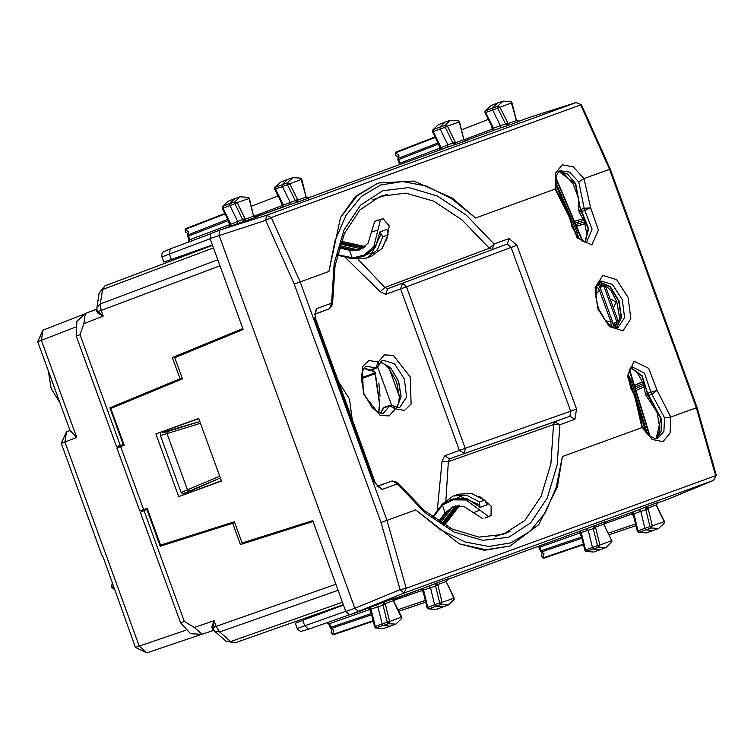 <?xml version="1.0" encoding="UTF-8"?>
<svg xmlns="http://www.w3.org/2000/svg" width="754" height="754" viewBox="0 0 754 754"><rect width="100%" height="100%" fill="white"/><g stroke="black" fill="none" stroke-linecap="round" stroke-linejoin="round"><path stroke-width="1.13" d="M378.866 382.928L379.997 396.199M242.882 328.659L172.336 357.584L242.835 328.518M123.948 444.492L120.357 445.595L79.99 334.701L83.835 323.673L103.223 316.152L101.149 310.45L100.301 303.956L96.946 307.349L96.861 309.404L97.973 311.609L103.223 316.152L97.539 312.863L97.973 311.609L219.998 265.776M123.307 444.728L109.858 407.782L182.138 378.122M172.336 357.584L180.074 378.828L109.858 407.782M96.785 309.065L85.296 313.523L96.851 309.215M96.144 309.941L97.539 312.863M83.835 323.673L85.296 313.523L76.88 321.327L76.229 336.067L116.455 446.604L120.357 445.595M313.08 521.523L240.394 544.567L232.666 523.323L160.272 546.273L146.823 509.327L140.367 512.296L180.602 622.832L184.362 621.456L144.005 510.562M335.916 584.265L216.153 626.433L214.079 620.731L212.977 627.592L213.608 630.071M184.362 621.456L194.391 627.432L214.079 620.731L211.836 626.913L212.977 627.592L216.153 626.433L219.687 631.956L214.928 631.513L213.552 629.995M211.836 626.913L212.656 630.042L213.655 630.146M212.656 630.042L213.768 630.278L202.044 634.274L213.712 630.297M313.033 521.382L240.394 544.567M180.074 378.828L182.129 378.084M232.666 523.323L234.711 522.579M234.701 522.531L160.272 546.273M220.385 477.951L185.013 493.389M162.892 432.626L167.105 431.627L167.002 433.569L187.463 489.789L219.744 476.198M188.792 491.212L187.463 489.789L181.139 492.513L182.76 493.842L220.366 477.913M199.829 421.477L162.807 432.391M147.464 509.091L146.823 509.327M182.76 493.842L184.928 493.154M75.164 327.208L41.404 340.308L76.757 437.443L70.018 430.449M69.915 430.515L66.446 431.863L64.919 442.042L76.757 437.443L69.915 430.515L66.446 431.863L61.215 443.39L64.919 442.042L139.179 646.055L185.484 630.306M135.475 647.403L146.889 652.879L199.951 634.821L146.889 652.879L139.179 646.055L135.475 647.403L103.128 556.989L102.016 555.472L61.215 443.39M160.791 433.484L160.404 435.548L181.139 492.513M248.481 541.787L248.99 541.438M180.319 354.512L180.932 354.455M113.307 586.499L111.526 587.149L112.195 583.464M111.526 587.149L114.41 589.534M389.271 368.734L399.403 396.585M600.721 282.269L599.628 282.722L600.759 282.279M613.162 307.34L614.171 306.982L615.858 302.034L611.39 299.329L610.372 299.658M614.171 306.982L613.181 307.387M616.97 326.906L615.839 327.264L616.989 326.868M634.425 385.36L642.691 381.75M576.518 226.266L585.179 223.721M649.882 435.935L649.675 434.983L649.345 435.492M614.802 324.418L613.841 323.089L615.65 328.075M600.665 285.568L600.778 287.208L603.841 286.086L616.904 321.967L615.198 325.521L617.95 323.994L618.308 321.468L613.841 323.089M555.726 178.274L556.301 178.444L555.858 177.586M575.029 233.288L577.225 232.486L555.425 181.233M555.406 183.674L567.828 213.354M569.807 218.104L576.857 235.983M605.179 320.723L610.806 321.647L612.361 321.072L613.879 327.66M597.865 283.674L600.938 289.696L599.383 290.262L610.806 321.647L611.202 326.341M595.669 294.578L599.383 290.262L596.668 286.397M628.44 377.697L629.75 380.544L628.77 380.94M628.44 375.124L630.966 380.139L629.75 380.544L634.529 395.925M636.065 400.836L645.631 431.561M345.756 611.315L297.142 628.412M668.836 498.837L657.205 503.078M116.889 447.999L139.801 510.929L147.19 508.356L160.583 545.133L234.409 521.721L242.138 542.974L312.74 520.59L345.822 611.494L349.696 614.896L404.087 593.04L406.18 588.299L386.943 520.392L300.149 281.902L271.233 217.52L580.684 104.891L609.543 169.292L696.347 407.773L715.64 475.661L406.18 588.299L400.11 589.675L381.09 522.522L294.286 284.041L328.951 271.421L340.488 217.51L355.454 196.398L378.093 183.043L357.019 195.842L340.488 217.51M345.822 611.494L354.861 608.308L358.744 611.711L384.088 602.116L382.862 604.548L385.162 603.652L384.088 602.116L395.869 597.828L393.296 600.693L401.646 618.431L401.693 617.008L393.824 601.192M713.727 480.317L404.087 593.04L400.11 589.675L354.861 608.308L219.056 235.182L219.838 230.083L210.875 233.448L210.083 238.547L265.691 220.366L294.286 284.041M422.985 590.203L437.98 585.33L442.08 602.361L453.899 598.176L446.142 581.485L435.426 585.424L439.667 602.936L440.751 604.51L442.08 602.361L434.606 604.755L430.543 587.884L428.885 586.178L393.673 599.336M436.085 609.383L427.999 608.808L427.075 607.781L434.606 604.755L435.765 606.433L443.088 606.998L448.366 604.953L440.751 604.51L428.809 608.817L436.085 609.383L443.088 606.998M454.125 599.449L454.134 597.95L454.115 599.477L448.366 604.953M428.018 608.808L428.809 608.817L427.744 607.281L423.654 590.316L422.315 588.582M375.577 627.988L388.357 623.709L387.264 622.154L389.677 621.55L388.357 623.709L395.803 624.086L390.525 626.131L383.371 625.631L382.212 623.973L377.971 606.998L376.321 605.311M370.421 609.336L385.407 604.416L389.677 621.55L401.646 616.923M375.633 628.016L374.644 626.876L375.351 626.499L376.416 628.016L383.532 628.506L390.525 626.131M373.107 620.702L332.618 634.482L331.129 632.549L333.475 634.736L373.23 621.211L333.457 634.736L332.618 634.482L333.749 630.306L330.629 628.299L331.562 628.393L329.545 623.671L328.791 623.916L330.129 627.554L371.317 613.52M585.811 551.476L598.591 547.187L597.498 545.632L599.911 545.029L598.591 547.187L606.046 547.564L600.759 549.609L593.605 549.11L592.446 547.451L588.214 530.477L586.555 528.79L446.971 579.6M580.655 532.814L595.641 527.894L599.911 545.029L611.654 540.637L611.88 541.919L606.046 547.564M611.654 540.637L604.058 524.671L611.654 540.637M593.766 551.994L585.867 551.494L584.878 550.363L585.585 549.986L586.65 551.494L593.766 551.994L600.759 549.609M583.342 544.19L542.852 557.96L541.363 556.028L543.709 558.214L583.464 544.69L543.7 558.214L542.852 557.96L543.983 553.794L540.863 551.777L541.796 551.871L539.779 547.15L539.025 547.395L540.373 551.033L581.551 536.999M646.319 532.861L638.252 532.296L637.281 531.155L644.84 528.234L640.777 511.372L648.214 508.818L652.314 525.84L664.142 521.655L656.093 505.039L645.66 508.903L649.901 526.415L650.985 527.989L645.999 529.911L653.322 530.477L658.6 528.441L650.985 527.989L652.314 525.84L644.84 528.234L645.999 529.911L639.043 532.296L646.319 532.861L653.322 530.477M664.368 521.438L664.349 522.956L664.368 521.429L656.602 505.51M638.252 532.296L639.043 532.296L637.978 530.769L633.888 513.794L633.219 513.691M423.814 588.026L394.182 598.808M421.232 589.015L422.824 590.222M581.664 537.479L581.343 536.198M578.912 531.627L580.495 532.833M579.958 531.193L581.325 532.899L585.585 549.986L597.498 545.632L593.096 528.036L595.396 527.131L594.322 525.595L593.096 528.036M371.43 614.001L371.109 612.71M368.678 608.148L370.261 609.355M369.724 607.715L371.091 609.421L375.351 626.499L387.264 622.154L382.862 604.548M632.521 512.06L633.888 513.794L640.777 511.372L639.119 509.657L604.416 522.296M631.475 512.494L633.841 516.895M603.502 524.087L633.058 513.7M448.281 578.761L447.735 579.015M437.98 585.33L436.651 582.983L448.432 578.695L445.85 581.56L446.161 582.305M435.426 585.424L436.651 582.983L428.885 586.178M395.181 598.139L395.718 597.894M658.515 502.239L657.969 502.494M648.214 508.818L646.885 506.462L658.666 502.183L656.093 505.039L656.395 505.783M645.66 508.903L646.885 506.462L639.119 509.657M605.415 521.617L603.53 524.171L604.058 524.671M605.83 521.419L603.822 524.096M510.204 546.019L484.275 550.335L459.252 543.785L415.756 509.902L440.242 529.562L464.964 541.928L488.837 546.443L510.816 542.908L529.921 531.485L545.302 512.682L556.301 487.32L562.418 456.519L557.366 486.867L538.818 524.558L510.204 546.019L485.83 549.76L459.252 543.785M502.758 534.567L510.09 531.316L495.208 536.537M397.056 407.377L401.081 396.529L398.564 381.119L390.581 367.707L380.534 361.986M384.248 407.264L390.082 405.313L389.63 405.85L395.294 408.838L393.268 405.775L397.801 407.48L399.865 407.254L406.623 397.113L404.37 379.008L394.455 363.692L382.759 360.271L381.034 361.42L378.659 365.633L378.244 361.995L384.37 354.889L393.437 355.454L410.195 376.887L411.137 404.078L404.559 410.346L395.294 408.838L389.168 415.944L380.101 415.379L363.343 393.937L362.401 366.746L368.989 360.487L378.244 361.995L375.831 367.924L370.139 370.157L364.182 367.933L370.798 370.289L367.537 369.846L368.885 370.402L370.789 370.299L376.529 368.037L366.406 366.218L364.983 367.104L362.335 371.505L361.289 378.225L364.031 393.654L371.995 407.443L376.991 411.769L381.807 413.456L383.513 413.211L389.63 405.85L383.833 407.791L380.704 413.324M393.277 405.775L390.082 405.313M616.32 328.103L621.466 317.434L619.043 300.874L610.259 286.633L599.458 281.76M630.504 368.065L633.275 369.253L637.215 372.73L643.247 383.136L645.547 394.37L647.629 393.324L661.22 418.621L661.154 431.09L656.348 438.724M630.712 367.801L641.927 376.105L648.176 395.614L651.861 394.229L650.938 392.165L647.629 393.324L642.21 375.756L630.844 367.66M645.556 394.37L646.206 395.699L648.176 395.614L660.768 418.527L656.178 438.724M562.418 456.519L641.899 427.593L652.257 439.507L662.907 441.627L670.089 433.013L670.787 417.085L697.045 407.528L610.25 169.037L583.982 178.594L578.77 182.016L584.171 208.274L580.872 209.414L588.657 228.613L585.151 242.128M657.507 438.536L663.888 431.288L664.594 417.82L651.861 394.229L657.149 390.412L650.938 392.165L644.5 373.107L632.05 366.812L630.24 368.423L629.213 370.648L628.421 375.794L630.485 387.763L635.952 397.876L635.198 398.404L636.301 399.271L642.248 426.604L650.645 436.519L655.735 438.705L657.658 438.489M380.289 413.23L383.777 407.82L380.666 413.324M221.393 480.741L178.707 496.632L221.516 481.071L198.698 418.366L155.899 433.955L198.811 418.696M184.89 493.059L185.201 493.917L188.745 492.626M167.916 543.747L167.303 543.003M166.163 430.581L162.619 431.863L162.93 432.721M248.782 540.863L249.056 541.608M116.898 448.008L120.64 446.585L143.59 509.629M178.707 496.632L155.899 433.955M120.64 446.585L124.222 445.237L110.829 408.461L182.43 378.932L174.702 357.688L243.174 329.451L210.083 238.547M258.914 538.479L258.65 537.743M212.43 244.975L171.375 259.433L169.414 254.041L161.912 256.878L161.808 254.136L163.043 252.062L170.206 248.943L210.262 233.881L170.187 248.952L169.414 254.041L210.149 238.726M529.93 117.219L518.309 121.451M300.789 178.161L301.76 179.301L282.43 186.643L290.149 202.176L289.979 204.551L254.55 217.105M274.767 187.774L274.758 189.273L282.43 186.643L282.241 184.617L287.481 179.471L292.835 177.642L287.293 182.883L275.37 187.256L280.592 182.148L287.481 179.471M282.873 205.258L295.304 200.536L287.472 184.787L287.293 182.883L289.687 183.674L297.491 199.358L295.483 200.932L297.99 202.006L309.027 197.925M301.76 179.301L306.049 196.492L300.78 178.151L292.835 177.642M274.748 187.821L275.37 187.256L275.549 189.113L283.316 204.749L283.41 206.926M248.396 197.359L249.357 198.509L248.377 197.35L240.281 196.775L234.918 198.604L229.763 203.58L229.932 205.597L237.604 221.327L237.425 223.684L210.866 233.457M249.357 198.509L253.476 215.587L249.037 198.472L237.208 202.656L234.814 201.846L229.763 203.58L222.892 206.228L222.27 208.236L223.052 208.076L222.892 206.228L228.028 201.28L234.918 198.604M230.319 224.39L244.956 218.528L237.208 202.656L234.975 203.74L234.814 201.846L240.281 196.775M222.27 206.785L228.028 201.28M225.06 213.957L185.192 229.423L185.673 228.688L224.833 213.495L185.673 228.688L185.296 231.864L185.192 229.423L188.736 231.893L187.642 235.446L187.727 236.341L188.472 236.068L188.293 234.777L187.642 235.446M458.63 120.838L459.591 121.988L458.621 120.828L450.515 120.254L445.162 122.082L439.997 127.068L440.166 129.085L447.838 144.806L447.659 147.162L308.075 197.963M459.591 121.988L463.71 139.075L459.271 121.95L447.442 126.135L445.048 125.334L439.997 127.068L433.135 129.707L432.504 131.714L433.286 131.554L433.135 129.707L438.262 124.759L445.162 122.082M440.553 147.869L455.19 142.006L447.442 126.135L445.209 127.219L445.048 125.334L450.515 120.254M432.504 130.263L438.262 124.759M435.294 137.435L395.426 152.911L395.907 152.167L435.067 136.974L395.907 152.167L395.53 155.343L395.426 152.911L398.97 155.381L397.876 158.924L397.961 159.82L398.706 159.556L398.527 158.255L397.876 158.924M511.994 102.78L516.283 119.971L511.024 101.639L511.994 102.78L492.664 110.122L492.475 108.095L498.036 102.836L503.069 101.121L497.527 106.361L485.604 110.744L490.826 105.626L497.715 102.959M484.982 111.3L484.992 112.751L492.664 110.122L500.383 125.654L505.538 124.014L497.706 108.265L497.527 106.361L499.93 107.153L507.725 122.836L505.717 124.41L508.224 125.484L519.261 121.403M511.024 101.639L503.069 101.121M490.826 105.626L485.001 111.272L485.604 110.744L485.783 112.591L493.559 128.227L492.909 128.661L484.992 112.751M284.908 206.398L255.276 217.18M282.298 207.293L282.741 205.352M438.328 143.646L438.545 144.089M439.978 149.905L438.903 144.843M399.262 164.777L399.29 163.467L400.016 163.166L440.421 147.963M441.062 149.565L441.005 147.379L433.286 131.554L445.209 127.219L453.154 143.543L455.491 142.751L455.661 144.617L453.154 143.543M228.085 220.168L228.302 220.611M229.744 226.426L228.669 221.356M188.312 242.138L189.056 239.979L230.187 224.485M230.828 226.077L230.771 223.9L223.052 208.076L234.975 203.74L242.92 220.055L245.257 219.273L245.427 221.139L242.92 220.055M493.107 128.736L492.437 130.866M493.625 130.433L493.559 128.227L500.383 125.654L500.213 128.029L465.51 140.659M492.532 130.772L491.523 125.88M463.663 139.876L492.984 128.83M309.611 197.765L305.954 197.18L306.049 196.492M305.709 196.417L305.954 197.18L295.483 200.932M297.491 199.358L297.99 202.006L289.979 204.551M253.476 215.587L253.391 216.313L257.048 216.898M256.483 217.048L237.425 223.684M519.845 121.253L516.188 120.659L516.283 119.971M515.943 119.895L516.188 120.659L505.717 124.41M507.725 122.836L508.224 125.484L500.213 128.029M463.71 139.075L463.625 139.792L467.433 140.329L447.659 147.162M466.717 140.536L467.282 140.376M584.633 242.043L585.962 239.433L586.772 234.211L584.538 221.827L579.251 212.213L584.793 210.441L584.171 208.274L590.684 207.793L584.793 210.441L592.116 229.178L586.621 242.006L584.831 242.081L582.031 240.922L578.045 237.435L571.786 226.473L569.647 215.701L568.733 215.785L569.016 214.409L556.009 189.65L555.104 189.113L568.733 215.785L577.159 237.878L591.777 244.937L598.431 230.13L590.684 207.793L583.982 178.594L573.21 166.841L562.173 164.853L555.378 173.326L555.104 189.113L475.623 218.038L452.249 198.038L413.814 181.092L378.093 183.043M372.702 199.942L387.462 194.381L379.743 196.596M584.963 242.1L588.214 228.528L580.467 209.574L575.67 183.561L567.602 174.061L559.006 171.299M579.251 212.213L578.893 210.771L580.467 209.574L575.377 183.929L558.874 171.403M560.024 170.696L569.572 172.148L578.77 182.016M117.341 404.804L117.36 405.765M180.875 354.286L181.139 355.03M190.715 351.081L190.442 350.346M171.375 259.433L163.797 262.053L161.912 256.85M295.266 623.247L302.75 620.382L304.71 625.763L308.593 629.166L301.1 631.381L298.82 630.58L297.151 628.412M343.485 605.066L302.75 620.382M370.949 370.233L375.021 372.825L374.691 371.901L371.75 369.922M378.866 412.749L379.667 403.249L378.631 412.645M374.879 372.108L375.143 373.72L375.021 372.825L361.298 377.82M432.984 517.404L442.306 505.416L450.713 499.789L466.019 499.968L488.601 516.49L485.604 517.875M432.485 517.037L442.098 504.294L453.154 496.009L442.098 504.294L445.077 513.012L438.677 521.372M445.077 513.012L453.192 506.584L463.795 506.396L483.022 518.827M444.634 525.067L459.459 505.642M337.33 254.598L352.184 257.793L349.413 250.196L339.14 247.896M349.413 250.196L359.762 249.904L368.009 243.231L374.747 221.346L377.339 220.413M365.172 246.596L341.336 241.242M386.51 240.583L389.215 225.946L382.985 218.66L380.525 219.555L373.843 246.718L362.24 256.699L364.578 255.851L375.549 246.897L379.912 231.978L386.925 229.423L388.084 234.419L382.193 248.254L371.477 256.228L382.457 248.038L388.084 234.419M379.912 231.978L382.825 236.765L387.773 234.965M487.15 504.812L484.831 500.241L479.299 501.825L480.147 507.367L487.15 504.812M450.713 499.789L453.05 498.931L467.216 498.743L480.147 507.367M479.667 496.528L491.146 506L491.052 515.595L488.601 516.49M362.24 256.699L352.184 257.793M392.316 480.929L377.528 486.132L392.269 480.948L397.339 483.917L397.32 482.381L392.287 480.939L377.688 486.255M315.021 313.918L316.397 308.688L331.553 303.165L332.523 304.352L335.068 265.578L344.493 233.391L359.931 209.932L380.129 196.455L405.68 193.156L433.625 201.158L462.136 219.932L489.337 248.254L384.945 287.462L358.216 259.442M391.609 405.171L377.782 367.17M213.467 247.83L102.535 289.527L104.929 285.841L212.571 245.37L104.957 285.823L99.179 292.92L102.535 289.527L100.301 303.956L217.812 259.781M342.448 602.21L230.667 641.569L225.917 641.136L234.88 642.86L343.343 604.67L234.88 642.86L230.667 641.569L219.687 631.956L338.103 590.259M76.229 336.067L79.99 334.701M194.391 627.432L202.044 634.274L190.573 633.709L180.602 622.832M167.002 433.569L200.47 423.239M167.105 431.627L199.838 421.514M83.345 314.446L42.931 330.129L41.404 340.308L37.7 341.656L70.047 430.515M83.336 314.446L42.931 330.129L37.7 341.656M160.404 435.548L167.011 433.597M48.963 372.608L59.509 401.571M634.463 385.483L642.738 381.863L634.463 385.483M576.471 226.153L585.142 223.599L576.471 226.153M611.39 299.329L610.382 299.696M649.269 435.162L629.336 370.299M615.189 325.483L615.726 325.285M600.269 284.503L603.841 286.086L605.236 285.568L618.308 321.477M600.806 284.305L603.549 283.928L605.236 285.568M555.877 178.575L582.295 241.073M598.968 282.222L600.778 287.208M578.516 237.953L577.225 232.486M600.938 289.696L612.361 321.072M630.966 380.139L647.215 433.418M348.961 614.953L308.593 629.166L348.961 614.953M381.09 522.522L415.756 509.902M668.779 498.865L713.595 480.383L716.3 475.284L713.538 480.402L668.723 498.884M333.749 630.306L331.562 628.393L371.618 614.764M543.983 553.794L541.796 551.871L581.862 538.243M328.15 622.276L329.545 623.671L369.799 609.496L370.94 612.776M581.174 536.254L580.033 532.974L539.779 547.15L539.091 546.066M425.718 602.173L398.857 611.315M425.294 600.429L398.055 609.703M423.984 594.981L422.353 590.363L393.268 600.608M635.952 525.661L609.091 534.793M635.537 523.917L608.289 533.182M633.671 516.952L634.218 518.46M393.626 601.475L393.296 600.693L385.162 603.652L385.407 604.416M586.555 528.79L605.811 521.429M603.86 524.954L603.53 524.171L595.396 527.131L595.641 527.894M397.32 482.381L424.2 510.449L452.108 529.044L479.007 537.093L503.144 534.435L524.831 520.533L541.099 496.443L550.872 463.738L553.502 424.559L448.328 461.618L442.014 461.429L444.521 455.878L459.412 450.458L464.473 453.427L465.265 448.328L459.412 450.458L400.6 288.895L402.579 283.363L406.463 286.765L511.099 247.444L570.693 411.194L465.265 448.328L406.463 286.765L385.718 294.314L387.688 288.782L507.216 244.042L387.688 288.782L384.945 287.462L380.233 291.675L385.718 294.314M442.014 461.429L437.197 510.797M444.521 455.878L449.582 458.847L448.328 461.618L445.878 500.27M516.952 245.314L509.186 238.518L507.216 244.042L511.099 247.444L516.952 245.314L576.556 409.064L570.693 411.194L569.911 416.293L449.582 458.847L554.755 421.806L553.502 424.559L559.826 424.775L554.755 421.806L569.911 416.293L574.972 419.262L559.826 424.775L557.159 464.728L547.263 498.13L530.759 522.833L508.743 537.216L482.626 540.345L454.115 532.032L425.058 512.805L397.339 483.917L382.184 489.431L374.418 482.626L375.124 482.372L377.942 486.405L377.104 486.462M576.556 409.064L574.972 419.262M377.763 486.302L382.184 489.431M314.418 314.22L315.097 313.73L315.521 318.631L314.823 318.885L374.418 482.626M338.405 381.496L349.46 398.998L352.241 419.507M344.804 256.954L380.233 291.675M616.141 328.103L621.079 317.377L618.629 301.025L609.995 286.925L599.317 281.883M664.594 417.82L670.787 417.085L657.149 390.412L648.723 368.31L634.105 361.251L627.451 376.058L635.198 398.404L641.899 427.593L642.248 426.604M617.837 327.858L624.576 317.736L622.342 299.677L612.446 284.399L600.778 280.978L598.148 283.24L596.716 286.247L595.811 296.935L598.422 308.377L606.329 322.081L611.343 326.435L614.34 327.811L617.837 327.858M475.623 218.038L451.137 198.377L426.406 186.021L402.532 181.507L380.563 185.032L361.458 196.455L346.067 215.258L335.068 240.62L328.951 271.421M316.397 308.688L314.823 318.885M509.186 238.518L494.04 244.032L466.321 215.135L437.254 195.908L408.743 187.595L382.636 190.724L360.61 205.116L344.116 229.81L334.22 263.221L331.553 303.165L329.583 308.697L314.955 314.201L329.592 308.697L314.993 314.003M597.724 308.631L609.307 326.595L623.021 330.789L630.834 318.763L628.157 297.557L616.574 279.602L602.861 275.408L595.047 287.434L597.724 308.631M397.019 407.367L401.015 396.529L398.498 381.147L390.544 367.745L380.516 362.005M529.826 117.256L576.037 102.601L581.438 104.749L610.24 169.037M576.235 102.544L266.577 215.239L219.838 230.083M265.691 220.366L266.577 215.239L271.233 217.52L265.691 220.366M227.746 219.461L188.293 234.777L188.736 231.893M437.98 142.94L398.527 158.255L398.97 155.381M189.612 241.648L189.782 239.687L188.472 236.068L228.217 220.649L228.5 221.422M400.186 164.438L398.706 159.556L438.451 144.127L438.734 144.9M251.252 206.351L278.075 195.936M253.429 216.389L282.288 205.54L280.573 200.96M461.486 129.829L488.309 119.415M490.807 124.438L491.354 125.946M253.137 215.493L253.391 216.313L245.257 219.273L244.956 218.528M463.371 138.981L463.625 139.792L455.491 142.751L455.19 142.006M332.523 304.352L329.63 308.678M492.06 249.555L489.337 248.254L494.04 244.032L492.06 249.555M634.991 387.179L643.379 383.513M575.783 224.513L584.567 221.921M643.925 385.115L635.481 388.8L643.925 385.115M644.416 386.802L635.999 390.478M583.954 220.357L575.123 222.948L583.954 220.357M583.247 218.745L574.435 221.337M379.413 403.475L375.143 373.72L361.279 378.772M447.556 511.391L445.671 512.23M439.62 521.985L447.508 511.523L454.068 506.292L447.395 511.598L439.582 521.957M457.244 505.689L454.775 508.356L457.348 507.979M443.644 524.482L458.47 505.623M451.976 507.395L440.685 522.663M452.4 507.14L453.974 507.781L442.08 523.54M455.567 505.925L453.974 507.781L454.775 508.356L442.928 524.058M350.374 250.413L352.109 249.781L360.619 249.555L352.109 249.781L339.46 246.869M339.47 246.831L352.354 249.838M364.427 247.237L360.318 246.794L362.052 246.162M340.949 242.326L360.318 246.794L359.592 248.481L362.014 248.877M363.447 247.981L340.676 243.108M352.203 257.793L353.013 258.763M358.8 249.989L359.592 248.481L340.356 244.051M339.847 245.616L358.31 250.064M382.825 236.765L377.245 250.055L366.529 258.028L371.477 256.228M380.93 234.428L371.901 252.967L353.485 257.915M382.862 218.698L377.085 220.498M380.525 219.555L374.747 221.346M377.537 230.196L371.373 232.109M479.299 501.825L466.481 495.227L453.154 496.009L458.102 494.209L471.429 493.427L484.247 500.025M443.22 504.483L460.515 496.434L479.346 504.831M490.939 515.642L485.359 517.979M479.469 510.251L473.521 512.748M99.179 292.92L96.946 307.349M225.917 641.136L214.928 631.513M48.369 370.968L51.121 388.225L60.103 403.211M614.774 324.333L616.084 327.943M649.675 434.983L629.59 369.639M556.301 178.444L582.927 241.412M599.373 282.034L600.693 285.653M349.696 614.896L358.734 611.711M716.3 475.284L697.045 407.518M395.803 624.086L401.646 618.431M383.532 628.506L375.615 628.007M330.12 627.554L330.629 628.299M331.967 629.467L331.129 632.549M611.89 541.9L611.88 540.401M540.354 551.033L540.863 551.777M542.201 552.955L541.363 556.028M664.349 522.956L658.6 528.441M326.831 622.738L328.791 623.916M538.158 546.405L539.025 547.395M427.047 607.667L422.881 590.401L421.184 589.015M584.878 550.363L580.552 532.993L578.78 531.627M374.644 626.876L370.318 609.515L368.536 608.139M637.281 531.155L633.115 513.879L631.334 512.494M454.134 597.95L446.368 582.022M448.347 578.733L446.142 581.485M395.596 597.941L393.588 600.618M658.581 502.211L656.376 504.973M315.521 318.631L375.124 482.372M615.924 328.094L618.478 323.777L619.524 317.236L616.781 301.694L611.437 291.28L603.888 283.692L599.157 282.024M655.989 438.724L658.694 434.276L659.741 427.584L656.923 411.995L646.206 395.699M636.301 399.234L635.952 397.876M382.042 409.714L384.191 407.292M396.642 407.283L398.348 403.89L399.394 397.207L396.651 381.826L388.687 368.065L383.748 363.805L380.28 362.316M363.928 368.272L367.537 369.846M529.883 117.238L576.084 102.582L581.438 104.749M280.592 182.148L274.758 187.784M185.296 231.864L187.916 233.683M395.53 155.343L398.15 157.162M189.047 239.979L187.727 236.341M399.281 163.458L397.961 159.82M282.26 207.331L282.675 205.182L274.758 189.273M439.874 149.999L440.355 147.803L432.504 131.714M229.64 226.511L230.111 224.324L222.27 208.236M309.677 197.746L308.405 197.972L306.218 197.048M253.655 216.181L256.916 216.935M519.911 121.224L518.639 121.451L516.452 120.527M463.899 139.66L466.076 140.583L467.348 140.357M378.668 365.633L376.51 368.046M578.893 210.771L578.506 198.085L572.983 183.533L563.643 173.184L558.733 171.526M556 189.622L556.066 176.653L558.554 171.705L560.165 170.64M569.044 214.438L569.638 215.701M295.248 623.209L297.151 628.44M379.667 403.249L375.19 372.485M375.162 372.429L374.691 371.901M337.189 255.201L352.74 258.782L366.529 258.028M382.985 218.66L377.207 220.451M458.102 494.209L471.768 493.427L484.831 500.241M491.052 515.595L485.482 517.932"/></g></svg>
